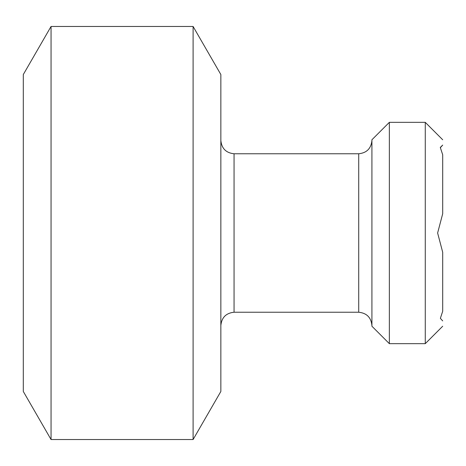 <?xml version="1.0" encoding="UTF-8"?>
<svg xmlns="http://www.w3.org/2000/svg" width="466" height="466" viewBox="0 0 466 466"><rect width="100%" height="100%" fill="white"/><g stroke="black" fill="none" stroke-linecap="round" stroke-linejoin="round"><path stroke-width="0.7" d="M442.7 320.905L440.37 318.336L442.7 311.218L442.7 252.287L437.626 233L442.7 213.713L442.7 154.782L440.288 147.46L442.7 145.089L440.364 147.658M442.7 326.229L425.272 343.658L425.272 122.342L442.7 139.771M23.3 233L23.3 74.537L51.05 26.469L51.05 439.531L23.3 391.463L23.3 233M193.099 26.469L193.099 439.531L220.849 391.463L220.849 74.537L193.099 26.469L51.05 26.469M371.92 233L371.92 139.771L389.349 122.342L389.349 343.658L371.92 326.229L371.92 233M234.054 153.768L358.715 153.768L358.715 312.232L234.054 312.232L234.054 153.768C226.092 152.93 221.688 148.532 220.849 140.563M234.054 312.232C226.092 313.07 221.688 317.468 220.849 325.437M358.715 153.768C366.678 152.93 371.082 148.532 371.92 140.563M358.715 312.232C366.678 313.07 371.082 317.468 371.92 325.437M425.272 122.342L389.349 122.342M425.272 343.658L389.349 343.658M193.099 439.531L51.05 439.531"/></g></svg>
